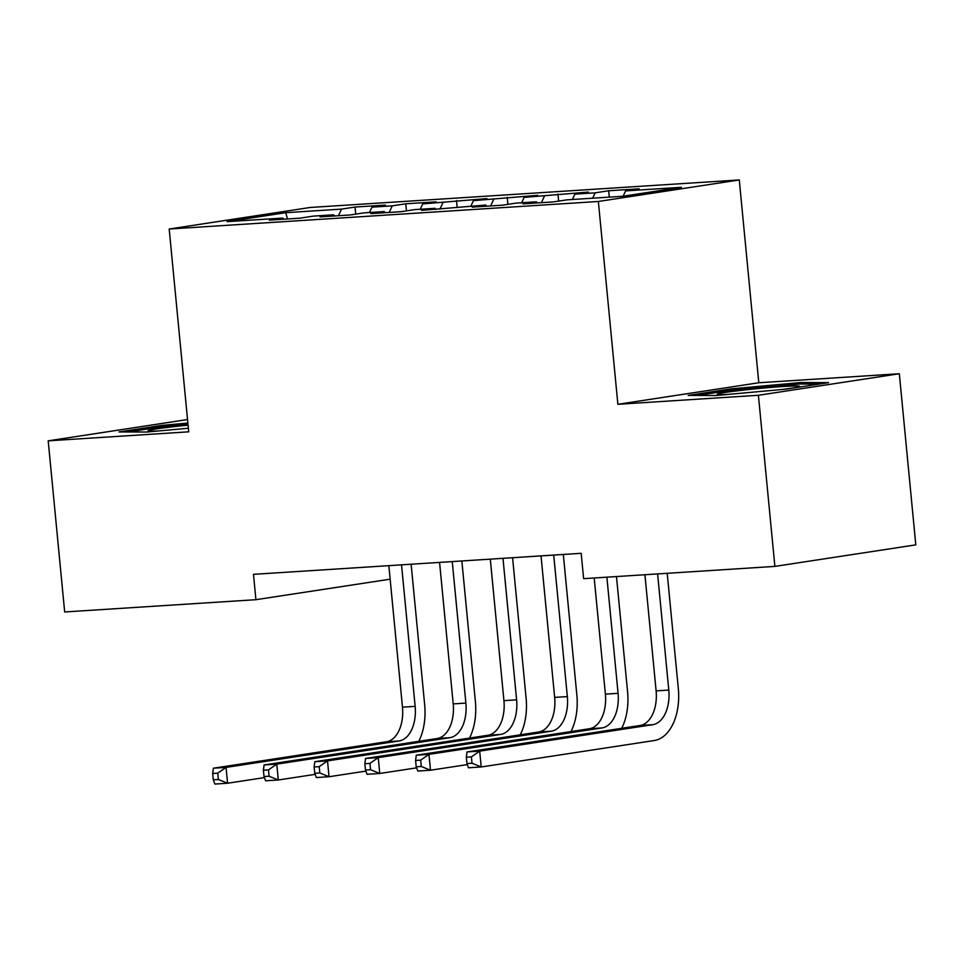 <?xml version="1.0" encoding="UTF-8"?>
<svg xmlns="http://www.w3.org/2000/svg" width="964" height="964" viewBox="0 0 964 964"><rect width="100%" height="100%" fill="white"/><g stroke="black" fill="none" stroke-linecap="round" stroke-linejoin="round"><path stroke-width="1.45" d="M739.28 179.943L310.119 207.477L169.194 229.01L598.355 201.476L739.28 179.943L758.801 382.756L617.876 404.29L758.403 395.276L899.328 373.743L758.801 382.756M899.328 373.743L915.8 544.865L774.875 566.398L758.403 395.276M287.501 218.973L285.718 212.695L227.07 221.648L282.862 218.069L269.342 220.141L299.78 218.189L313.3 216.117L333.592 214.815L320.072 216.888L350.51 214.936L364.031 212.863L384.323 211.562L370.803 213.634L401.241 211.67L414.761 209.61L435.053 208.308L421.533 210.369L485.784 205.055L472.264 207.115L502.69 205.163L516.222 203.103L536.502 201.801L522.982 203.862L553.42 201.91L566.94 199.849L622.744 196.27L681.403 187.305L625.6 190.884L639.12 188.811L608.682 190.764L595.162 192.836L574.869 194.138L588.389 192.077L524.139 197.391L537.659 195.331L473.42 200.645L486.941 198.584L422.69 203.898L436.21 201.838L405.772 203.79L392.252 205.85L371.959 207.152L385.479 205.091L355.041 207.043L355.728 214.129M285.718 212.695L341.521 209.104L355.041 207.043M774.875 566.398L583.63 578.665L581.184 553.312L253.484 574.339L255.918 599.692L390.143 579.183M371.959 207.152L369.477 212.514M392.252 205.85L389.203 212.454M282.862 218.069L283.741 219.214M422.69 203.898L420.208 209.26M442.982 202.597L439.933 209.188M333.592 214.815L334.472 215.96M473.42 200.645L470.938 206.007M493.701 199.343L490.664 205.935M384.323 211.562L385.202 212.707M524.139 197.391L521.669 202.753M544.431 196.09L541.382 202.681M435.053 208.308L435.933 209.453M574.869 194.138L572.399 199.5M595.162 192.836L592.691 198.198M485.784 205.055L486.651 206.2M625.6 190.884L623.142 196.21M536.502 201.801L537.382 202.946M187.534 419.545L48.2 440.837L64.672 611.959L255.918 599.692M617.876 404.29L598.355 201.476M48.2 440.837L188.715 431.824L169.194 229.01M341.521 209.104L338.472 215.707M688.176 395.409L715.903 395.517L786.082 389.131L828.522 382.648L800.783 382.539L730.616 388.926L688.176 395.409M187.872 423.039L161.446 425.449L119.006 431.932L146.733 432.029L188.378 428.245M608.682 190.764L609.296 197.126M557.951 194.029L558.638 201.115M507.233 197.283L507.908 204.368M456.502 200.536L457.177 207.622M405.772 203.79L406.459 210.875M730.748 390.324L730.616 388.926M800.927 384.021L800.783 382.539M161.578 426.847L161.446 425.449M644.928 574.737L656.11 690.887A31.86 19.22 -93.7 0 1 640.12 725.482L467.01 751.944L479.686 751.125L481.217 766.97L654.327 740.521A47.79 28.824 86.3 0 0 678.319 688.621L667.209 573.303M657.605 573.917L668.787 690.079A31.86 19.22 -93.7 0 1 652.797 724.675L479.686 751.125L471.396 756.885L466.323 757.21L466.925 763.548L471.999 763.223L471.396 756.885M471.999 763.223L481.217 766.97L468.528 767.79L466.925 763.548M467.01 751.944L466.323 757.21M621.708 728.302A47.79 28.824 86.3 0 0 627.588 691.875L616.478 576.556M606.874 577.171L618.069 693.333A31.86 19.22 -93.7 0 1 602.066 727.928L428.956 754.378L430.486 770.224L467.323 764.597M594.198 577.99L605.38 694.14A31.86 19.22 -93.7 0 1 589.39 728.736L416.279 755.198L428.956 754.378L420.666 760.138L415.592 760.463L416.195 766.802L421.268 766.476L420.666 760.138M421.268 766.476L430.486 770.224L417.81 771.043L416.195 766.802M416.279 755.198L415.592 760.463M570.989 731.556A47.79 28.824 86.3 0 0 576.858 695.128L563.313 554.457M553.71 555.071L567.338 696.586A31.86 19.22 -93.7 0 1 551.348 731.182L378.237 757.632L379.756 773.477L416.605 767.85M541.033 555.891L554.649 697.394A31.86 19.22 -93.7 0 1 538.659 732.001L365.549 758.451L378.237 757.632L369.935 763.392L364.862 763.717L365.477 770.055L370.55 769.73L369.935 763.392M370.55 769.73L379.756 773.477L367.079 774.297L365.477 770.055M365.549 758.451L364.862 763.717M781.238 389.577A41.428 1.747 -5.5 0 0 799.409 386.576A41.428 1.747 -5.5 0 0 799.602 386.468A41.428 1.747 -5.5 0 0 762.367 388.179A41.428 1.747 -5.5 0 0 717.529 394.023A41.428 1.747 -5.5 0 0 717.361 394.384A41.428 1.747 -5.5 0 0 728.157 394.397M697.261 395.445L731.604 390.203L799.59 384.009L819.099 384.082M188.076 425.172A41.428 1.747 -5.5 0 0 148.36 430.534A41.428 1.747 -5.5 0 0 148.191 430.896A41.428 1.747 -5.5 0 0 158.988 430.92M128.079 431.968L162.422 426.715L188.004 424.389M520.259 734.809A47.79 28.824 86.3 0 0 526.127 698.382L512.583 557.71M502.979 558.337L516.608 699.84A31.86 19.22 -93.7 0 1 500.617 734.435L327.507 760.885L329.025 776.731L365.874 771.104M490.302 559.144L503.931 700.647A31.86 19.22 -93.7 0 1 487.929 735.255L314.818 761.705L327.507 760.885L319.204 766.645L314.131 766.97L314.746 773.309L319.819 772.983L319.204 766.645M319.819 772.983L329.025 776.731L316.349 777.55L314.746 773.309M314.818 761.705L314.131 766.97M469.528 738.062A47.79 28.824 86.3 0 0 475.397 701.635L461.852 560.976M452.249 561.59L465.877 703.093A31.86 19.22 -93.7 0 1 449.887 737.689L276.776 764.139L278.307 779.984L315.144 774.357M439.572 562.398L453.201 703.901A31.86 19.22 -93.7 0 1 437.21 738.508L264.1 764.958L276.776 764.139L268.474 769.899L263.401 770.224L264.016 776.562L269.089 776.237L268.474 769.899M269.089 776.237L278.307 779.984L265.618 780.804L264.016 776.562M264.1 764.958L263.401 770.224M418.798 741.316A47.79 28.824 86.3 0 0 424.678 704.889L411.134 564.229M401.53 564.844L415.147 706.347A31.86 19.22 -93.7 0 1 399.156 740.942L226.046 767.404L227.576 783.238L264.413 777.611M388.841 565.651L402.47 707.166A31.86 19.22 -93.7 0 1 386.48 741.762L213.369 768.212L226.046 767.404L217.756 773.152L212.683 773.477L213.285 779.816L218.358 779.49L217.756 773.152M218.358 779.49L227.576 783.238L214.888 784.057L213.285 779.816M213.369 768.212L212.683 773.477M668.787 690.079L656.11 690.887M652.797 724.675L640.12 725.482M618.069 693.333L605.38 694.14M602.066 727.928L589.39 728.736M567.338 696.586L554.649 697.394M551.348 731.182L538.659 732.001M516.608 699.84L503.931 700.647M500.617 734.435L487.929 735.255M465.877 703.093L453.201 703.901M449.887 737.689L437.21 738.508M415.147 706.347L402.47 707.166M399.156 740.942L386.48 741.762"/></g></svg>
